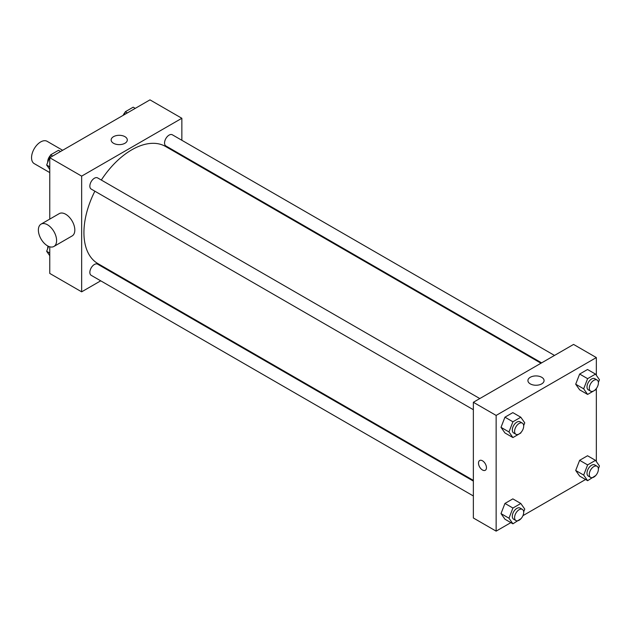 <?xml version="1.0" encoding="UTF-8"?>
<svg xmlns="http://www.w3.org/2000/svg" width="631" height="631" viewBox="0 0 631 631"><rect width="100%" height="100%" fill="white"/><g stroke="black" fill="none" stroke-linecap="round" stroke-linejoin="round"><path stroke-width="0.95" d="M62.65 150.281L47.104 141.305A12.88 7.438 120 0 0 37.174 144.751A12.88 7.438 120 0 0 31.55 157.718A12.88 7.438 120 0 0 34.216 163.618L49.77 172.594M100.715 280.827L81.651 291.837L49.77 273.428L49.77 246.792M49.77 219.107L49.77 157.718L149.973 99.864L181.854 118.273L181.854 140.287M114.227 273.026L113.604 273.389M94.871 191.193A67.635 39.051 120 0 0 83.931 232.665A67.635 39.051 120 0 0 97.939 263.624L473.36 480.38M540.996 363.227L165.574 146.479A67.635 39.051 120 0 0 101.315 180.04M181.854 155.163L181.854 155.881M81.651 291.837L81.651 176.128L181.854 118.273M554.507 355.434L172.326 134.782A6.444 3.723 120 0 0 167.365 136.509A6.444 3.723 120 0 0 164.549 142.992A6.444 3.723 120 0 0 165.882 145.942L541.619 362.872M473.36 481.098L97.624 264.168A6.444 3.723 120 0 0 92.662 265.888A6.444 3.723 120 0 0 89.854 272.371A6.444 3.723 120 0 0 91.187 275.321L473.36 495.974M473.36 409.716L91.187 189.071A6.444 3.723 -60 0 1 91.187 181.633A6.444 3.723 -60 0 1 97.624 177.91L479.805 398.563M81.651 176.128L49.77 157.718M113.517 143.269A8.077 4.662 180 0 1 111.151 139.972A8.077 4.662 180 0 1 119.227 135.302A8.077 4.662 180 0 1 127.304 139.972A8.077 4.662 180 0 1 122.319 144.278A8.077 4.662 180 0 1 113.517 143.269M41.047 224.139L59.267 213.617A12.88 7.438 60 0 1 69.197 217.072A12.88 7.438 60 0 1 74.821 230.039A12.88 7.438 60 0 1 72.155 235.931L53.935 246.453A12.88 7.438 60 0 1 41.047 239.015A12.88 7.438 60 0 1 41.047 224.139A12.88 7.438 60 0 1 50.977 227.586A12.88 7.438 60 0 1 56.601 240.553A12.88 7.438 60 0 1 53.935 246.453M193.22 162.443A12.88 7.438 -120 0 0 193.244 161.741M510.865 522.634L496.14 531.136L473.36 517.988L473.36 402.278L573.571 344.423L596.342 357.572L596.342 375.287M585.568 479.505L522.941 515.661M579.644 389.832L575.701 384.216L579.644 374.049L587.532 369.498L579.644 374.049L575.701 384.216L579.644 389.832L587.619 394.43L583.675 388.822L587.619 378.655L595.506 374.096L599.45 379.712L598.377 382.481M504.95 519.21L501.006 513.602L504.95 503.435L512.837 498.876L504.95 503.435L501.006 513.602L504.95 519.21L512.916 523.817L508.972 518.201L512.916 508.034L520.804 503.483L524.755 509.091L523.675 511.867M596.342 388.53L596.342 461.545M496.14 531.136L496.14 415.427L596.342 357.572M579.644 476.082L575.701 470.474L579.644 460.307L587.532 455.756L579.644 460.307L575.701 470.474L579.644 476.082L587.619 480.688L583.675 475.072L587.619 464.905L595.506 460.354L599.45 465.962L598.377 468.738M504.95 432.961L501.006 427.345L504.95 417.178L512.837 412.627L504.95 417.178L501.006 427.345L504.95 432.961L512.916 437.559L508.972 431.943L512.916 421.784L520.804 417.225L524.755 422.841L523.675 425.609M496.14 415.427L473.36 402.278M530.285 383.885A8.077 4.662 180 0 1 527.918 380.588A8.077 4.662 180 0 1 535.995 375.918A8.077 4.662 180 0 1 544.072 380.588A8.077 4.662 180 0 1 539.087 384.894A8.077 4.662 180 0 1 530.285 383.885M486.462 467.689A5.64 3.258 60 0 1 485.294 470.276A5.64 3.258 60 0 1 479.655 467.019A5.64 3.258 60 0 1 479.655 460.512A5.64 3.258 60 0 1 484.001 462.018A5.64 3.258 60 0 1 486.462 467.689M485.294 470.269A5.64 3.258 60 0 1 479.655 467.019A5.64 3.258 60 0 1 479.655 460.512M521.048 432.377L520.804 433.008L512.916 437.559M522.358 423.125L520.086 421.816A6.444 3.723 120 0 0 515.117 423.543A6.444 3.723 120 0 0 512.309 430.019A6.444 3.723 120 0 0 513.642 432.969L515.921 434.286A6.444 3.723 120 0 0 522.358 430.563A6.444 3.723 120 0 0 522.358 423.125A6.444 3.723 120 0 0 517.396 424.852A6.444 3.723 120 0 0 514.588 431.336A6.444 3.723 120 0 0 515.921 434.286M508.972 431.943L501.006 427.345M512.916 421.784L504.95 417.178M520.804 417.225L512.837 412.627M595.751 389.256L595.506 389.879L587.619 394.43M597.06 380.004L594.781 378.687A6.444 3.723 120 0 0 589.819 380.414A6.444 3.723 120 0 0 587.004 386.898A6.444 3.723 120 0 0 588.337 389.848L590.616 391.157A6.444 3.723 120 0 0 597.06 387.442A6.444 3.723 120 0 0 597.06 380.004A6.444 3.723 120 0 0 592.099 381.731A6.444 3.723 120 0 0 589.283 388.207A6.444 3.723 120 0 0 590.616 391.157M583.675 388.822L575.701 384.216M587.619 378.655L579.644 374.049M595.506 374.096L587.532 369.498M521.048 518.635L512.916 523.817M522.358 509.383L520.086 508.065A6.444 3.723 120 0 0 515.117 509.793A6.444 3.723 120 0 0 512.309 516.276A6.444 3.723 120 0 0 513.642 519.226L515.921 520.543A6.444 3.723 120 0 0 522.358 516.821A6.444 3.723 120 0 0 522.358 509.383A6.444 3.723 120 0 0 517.396 511.11A6.444 3.723 120 0 0 514.588 517.594A6.444 3.723 120 0 0 515.921 520.543M508.972 518.201L501.006 513.602M512.916 508.034L504.95 503.435M520.804 503.483L512.837 498.876M595.751 475.506L587.619 480.688M597.06 466.254L594.781 464.944A6.444 3.723 120 0 0 589.819 466.664A6.444 3.723 120 0 0 587.004 473.147A6.444 3.723 120 0 0 588.337 476.097L590.616 477.415A6.444 3.723 120 0 0 597.06 473.692A6.444 3.723 120 0 0 597.06 466.254A6.444 3.723 120 0 0 592.099 467.981A6.444 3.723 120 0 0 589.283 474.465A6.444 3.723 120 0 0 590.616 477.415M583.675 475.072L575.701 470.474M587.619 464.905L579.644 460.307M595.506 460.354L587.532 455.756M49.77 169.455L46.662 165.038L50.606 154.871L58.494 150.312L60.544 151.495M49.77 166.829L46.662 165.038M52.657 156.054L50.606 154.871M50.362 155.494A6.444 3.723 120 0 0 47.719 161.796A6.444 3.723 120 0 0 47.735 162.262M124.126 114.795L125.309 111.742L133.196 107.183L135.247 108.366M127.352 112.925L125.309 111.742M125.064 112.365A6.444 3.723 120 0 0 123.171 115.339M49.77 255.713L46.662 251.288L48.571 246.366M49.77 253.086L46.662 251.288M47.995 246.09A6.444 3.723 120 0 0 47.719 248.046A6.444 3.723 120 0 0 47.735 248.519"/></g></svg>
